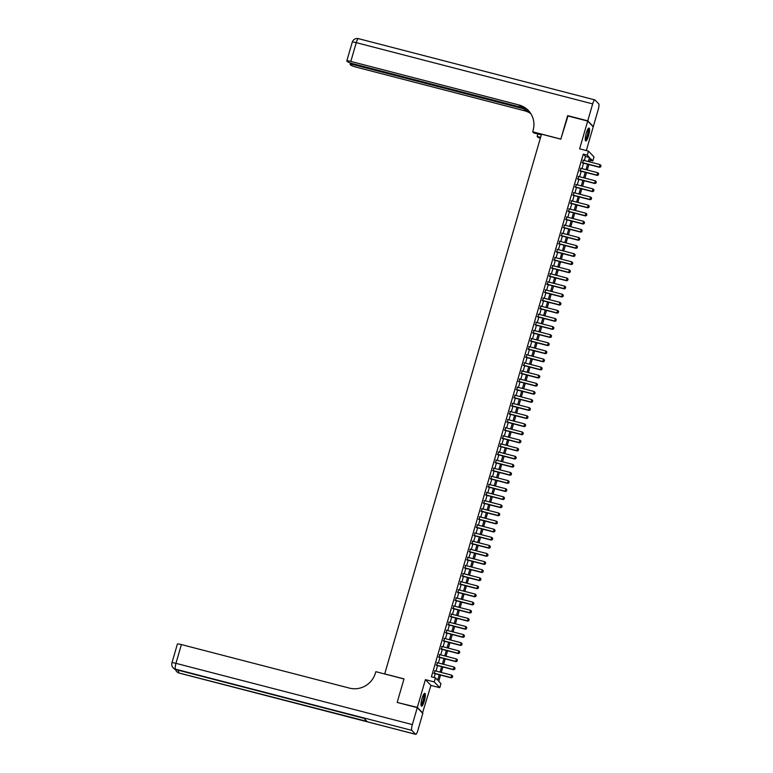 <?xml version="1.0" encoding="UTF-8"?>
<svg xmlns="http://www.w3.org/2000/svg" width="773" height="773" viewBox="0 0 773 773"><rect width="100%" height="100%" fill="white"/><g stroke="black" fill="none" stroke-linecap="round" stroke-linejoin="round"><path stroke-width="1.16" d="M424.338 700.956A6.638 1.449 104.5 0 0 424.831 693.313A6.638 1.449 104.5 0 0 422 698.531A6.638 1.449 104.5 0 0 421.507 706.174A6.638 1.449 104.5 0 0 424.338 700.956M588.553 135.71A6.638 1.449 104.5 0 0 589.055 128.067A6.638 1.449 104.5 0 0 586.224 133.285A6.638 1.449 104.5 0 0 585.721 140.928A6.638 1.449 104.5 0 0 588.553 135.71M440.533 675.071L438.716 681.303L440.958 683.641L439.789 687.699L434.252 681.931L435.431 677.882L437.673 680.221L439.257 674.742M422.473 713.054L430.938 685.409L439.789 687.699M586.321 150.571L593.22 126.84L587.683 121.081L579.615 148.831L588.466 151.122L594.002 156.89L592.823 160.939L590.582 158.61L589.625 161.905M590.108 160.243L592.823 160.939M397.573 702.541L417.343 707.392L422.879 713.16M397.235 702.193L404.008 678.887L384.712 673.892L541.515 134.173L560.812 139.169L567.585 115.873L587.683 121.081M435.054 670.829L434.291 673.457M437.412 662.722L436.648 665.35M439.76 654.625L438.996 657.253M442.117 646.518L441.354 649.146M444.475 638.411L443.712 641.039M446.823 630.314L446.06 632.942M449.181 622.207L448.417 624.835M451.538 614.1L450.775 616.728M453.886 606.003L453.123 608.622M456.244 597.896L455.481 600.524M458.602 589.789L457.838 592.418M460.95 581.683L460.186 584.311M463.307 573.585L462.544 576.214M465.665 565.478L464.902 568.107M468.013 557.372L467.25 560M470.371 549.274L469.607 551.903M472.728 541.168L471.965 543.796M475.076 533.061L474.313 535.689M477.434 524.964L476.67 527.582M479.791 516.857L479.028 519.485M482.139 508.75L481.376 511.378M484.497 500.643L483.734 503.271M486.845 492.546L486.091 495.174M489.203 484.439L488.439 487.067M491.56 476.332L490.797 478.96M493.908 468.235L493.145 470.863M496.266 460.128L495.503 462.756M498.624 452.021L497.86 454.65M500.972 443.924L500.208 446.552M503.329 435.817L502.566 438.446M505.687 427.711L504.924 430.339M508.035 419.613L507.272 422.232M510.393 411.507L509.629 414.135M512.75 403.4L511.987 406.028M515.098 395.293L514.335 397.921M517.456 387.196L516.693 389.824M519.814 379.089L519.05 381.717M522.162 370.982L521.398 373.61M524.519 362.885L523.756 365.513M526.877 354.778L526.113 357.406M529.225 346.671L528.461 349.299M531.582 338.574L530.819 341.193M533.94 330.467L533.177 333.095M536.288 322.36L535.525 324.989M538.646 314.253L537.882 316.882M541.003 306.156L540.24 308.785M543.351 298.049L542.588 300.678M545.709 289.943L544.946 292.571M548.067 281.845L547.303 284.474M550.415 273.739L549.651 276.367M552.772 265.632L552.009 268.26M555.13 257.535L554.367 260.153M557.478 249.428L556.715 252.056M559.836 241.321L559.072 243.949M562.193 233.224L561.43 235.842M564.541 225.117L563.778 227.745M566.899 217.01L566.136 219.638M569.257 208.903L568.493 211.531M571.605 200.806L570.841 203.434M573.962 192.699L573.199 195.327M576.32 184.592L575.556 187.221M578.668 176.495L577.904 179.123M581.025 168.388L580.262 171.017M584.33 160.533L585.509 156.475L583.267 154.136L431.411 676.839L435.431 677.882M434.126 677.544L435.238 673.708M436.001 671.08L437.595 665.601M438.359 662.973L439.953 657.494M440.716 654.866L442.301 649.388M443.064 646.769L444.659 641.29M445.422 638.662L447.016 633.184M447.78 630.555L449.364 625.077M450.128 622.449L451.722 616.98M452.485 614.351L454.08 608.873M454.843 606.245L456.428 600.766M457.191 598.138L458.785 592.669M459.549 590.041L461.143 584.562M461.906 581.934L463.491 576.455M464.254 573.827L465.848 568.348M466.612 565.73L468.206 560.251M468.969 557.623L470.554 552.144M471.317 549.516L472.912 544.037M473.675 541.409L475.269 535.94M476.033 533.312L477.617 527.833M478.381 525.205L479.975 519.727M480.738 517.098L482.333 511.629M483.096 509.001L484.681 503.523M485.444 500.894L487.038 495.416M487.802 492.788L489.396 487.309M490.159 484.69L491.744 479.212M492.507 476.583L494.102 471.105M494.865 468.477L496.459 462.998M497.223 460.379L498.807 454.901M499.571 452.273L501.165 446.794M501.928 444.166L503.523 438.687M504.286 436.059L505.871 430.59M506.634 427.962L508.228 422.483M508.992 419.855L510.586 414.376M511.349 411.748L512.934 406.279M513.697 403.651L515.291 398.172M516.055 395.544L517.649 390.065M518.412 387.437L519.997 381.959M520.76 379.34L522.355 373.861M523.118 371.233L524.712 365.755M525.476 363.126L527.06 357.648M527.824 355.02L529.418 349.551M530.181 346.922L531.776 341.444M532.539 338.816L534.124 333.337M534.887 330.709L536.481 325.24M537.245 322.612L538.839 317.133M539.602 314.505L541.187 309.026M541.95 306.398L543.545 300.919M544.308 298.301L545.902 292.822M546.666 290.194L548.25 284.715M549.014 282.087L550.608 276.608M551.371 273.98L552.966 268.511M553.729 265.883L555.314 260.404M556.077 257.776L557.671 252.298M558.435 249.669L560.029 244.2M560.792 241.572L562.377 236.094M563.14 233.465L564.734 227.987M565.498 225.358L567.092 219.89M567.855 217.261L569.44 211.783M570.203 209.154L571.798 203.676M572.561 201.048L574.155 195.569M574.919 192.95L576.503 187.472M577.267 184.844L578.861 179.365M579.624 176.737L581.219 171.258M581.982 168.63L583.567 163.161M583.383 160.282L582.62 162.91M430.938 685.409L425.401 679.641L417.343 707.392M425.401 679.641L434.252 681.931M583.267 154.136L587.287 155.18L588.466 151.122M588.862 164.523L587.267 170.002M586.504 172.63L584.91 178.109M584.146 180.737L582.562 186.216M581.798 188.844L580.204 194.313M579.441 196.941L577.846 202.42M577.083 205.048L575.499 210.527M574.735 213.155L573.141 218.624M572.378 221.252L570.783 226.731M570.02 229.359L568.435 234.837M567.672 237.466L566.078 242.935M565.314 245.563L563.72 251.041M562.957 253.67L561.372 259.148M560.609 261.776L559.014 267.255M558.251 269.874L556.657 275.352M555.893 277.98L554.309 283.459M553.545 286.087L551.951 291.566M551.188 294.194L549.593 299.663M548.83 302.291L547.245 307.77M546.482 310.398L544.888 315.877M544.124 318.505L542.53 323.974M541.767 326.602L540.182 332.081M539.419 334.709L537.824 340.188M537.061 342.816L535.467 348.294M534.703 350.913L533.119 356.392M532.355 359.02L530.761 364.498M529.998 367.127L528.403 372.605M527.64 375.234L526.055 380.703M525.292 383.331L523.698 388.809M522.935 391.438L521.34 396.916M520.577 399.544L518.992 405.013M518.229 407.642L516.635 413.12M515.871 415.748L514.277 421.227M513.514 423.855L511.929 429.334M511.166 431.952L509.571 437.431M508.808 440.059L507.214 445.538M506.45 448.166L504.866 453.645M504.102 456.263L502.508 461.742M501.745 464.37L500.15 469.849M499.387 472.477L497.802 477.956M497.039 480.584L495.445 486.053M494.681 488.681L493.087 494.16M492.324 496.788L490.739 502.266M489.976 504.895L488.381 510.364M487.618 512.992L486.024 518.47M485.26 521.099L483.676 526.577M482.912 529.205L481.318 534.684M480.555 537.303L478.96 542.781M478.197 545.409L476.612 550.888M475.849 553.516L474.255 558.995M473.491 561.623L471.897 567.092M471.134 569.72L469.549 575.199M468.786 577.827L467.192 583.306M466.428 585.934L464.834 591.403M464.071 594.031L462.486 599.51M461.723 602.138L460.128 607.617M459.365 610.245L457.771 615.723M457.007 618.342L455.423 623.821M454.659 626.449L453.065 631.928M452.302 634.556L450.707 640.034M449.944 642.663L448.359 648.132M447.596 650.76L446.002 656.238M445.238 658.867L443.644 664.345M442.881 666.973L441.296 672.442M588.35 161.576L589.528 157.518L587.287 155.18M440.021 672.114L441.615 666.645M442.378 664.017L443.973 658.538M444.736 655.91L446.321 650.431M447.084 647.803L448.678 642.334M449.442 639.706L451.036 634.227M451.799 631.599L453.384 626.12M454.147 623.492L455.741 618.014M456.505 615.395L458.099 609.916M458.862 607.288L460.447 601.809M461.21 599.181L462.805 593.703M463.568 591.074L465.162 585.605M465.926 582.977L467.51 577.499M468.274 574.87L469.868 569.392M470.631 566.764L472.226 561.295M472.989 558.666L474.574 553.188M475.337 550.56L476.931 545.081M477.695 542.453L479.289 536.974M480.052 534.356L481.637 528.877M482.4 526.249L483.995 520.77M484.758 518.142L486.352 512.663M487.116 510.035L488.7 504.566M489.464 501.938L491.058 496.459M491.821 493.831L493.416 488.352M494.179 485.724L495.764 480.255M496.527 477.627L498.121 472.148M498.885 469.52L500.479 464.042M501.242 461.413L502.827 455.935M503.59 453.316L505.184 447.838M505.948 445.209L507.542 439.731M508.305 437.103L509.89 431.624M510.653 429.005L512.248 423.527M513.011 420.899L514.605 415.42M515.369 412.792L516.953 407.313M517.717 404.685L519.311 399.216M520.074 396.588L521.669 391.109M522.432 388.481L524.017 383.002M524.78 380.374L526.374 374.905M527.138 372.277L528.732 366.798M529.495 364.17L531.08 358.691M531.843 356.063L533.438 350.584M534.201 347.966L535.795 342.487M536.559 339.859L538.143 334.38M538.907 331.752L540.501 326.274M541.264 323.645L542.859 318.176M543.622 315.548L545.207 310.07M545.97 307.441L547.564 301.963M548.328 299.335L549.922 293.866M550.685 291.237L552.27 285.759M553.033 283.131L554.628 277.652M555.391 275.024L556.985 269.545M557.748 266.927L559.333 261.448M560.096 258.82L561.691 253.341M562.454 250.713L564.048 245.234M564.812 242.606L566.396 237.137M567.16 234.509L568.754 229.03M569.517 226.402L571.112 220.923M571.875 218.295L573.46 212.826M574.223 210.198L575.817 204.719M576.581 202.091L578.175 196.613M578.938 193.984L580.523 188.515M581.286 185.887L582.881 180.409M583.644 177.78L585.238 172.302M586.002 169.673L587.586 164.195M585.509 156.475L589.528 157.518M600.669 166.813L601.017 165.596L600.669 166.813L599.597 167.306L582.166 162.794M582.929 160.166L600.041 164.601L599.336 167.026L582.224 162.601M601.017 165.596L600.041 164.601M599.597 167.306L600.708 166.852M588.127 128.762A5.749 1.256 -75.5 0 1 588.417 132.502A5.749 1.256 -75.5 0 1 585.248 139.865M585.219 139.353A5.324 1.159 104.5 0 0 587.886 132.541A5.324 1.159 104.5 0 0 587.847 129.197M585.432 140.638A6.599 1.44 104.5 0 0 588.659 132.231A6.599 1.44 104.5 0 0 588.659 128.173M423.904 694.009A5.749 1.256 -75.5 0 1 424.193 697.748A5.749 1.256 -75.5 0 1 421.024 705.111M420.995 704.599A5.324 1.159 104.5 0 0 423.672 697.787A5.324 1.159 104.5 0 0 423.623 694.444M421.217 705.884A6.599 1.44 104.5 0 0 424.445 697.478A6.599 1.44 104.5 0 0 424.445 693.42M567.981 115.979L560.831 139.092L532.694 131.797L533.09 130.424A21.277 20.581 -43.8 0 0 528.336 110.481A21.277 20.581 -43.8 0 0 518.876 104.954L350.816 61.415A5.111 0.667 -163.8 0 0 346.806 60.932A5.111 0.667 -163.8 0 0 346.893 61.106L347.328 61.56A5.111 0.667 -163.8 0 0 353.048 63.753L525.969 108.539M541.303 134.879L533.776 132.927L532.694 131.797M540.366 138.116L538.221 137.565L537.138 136.434L537.853 133.98M587.751 120.839L593.287 126.598L598.205 109.66A5.111 1.111 104.5 0 0 598.727 103.862L594.988 99.968A5.111 1.111 104.5 0 0 594.852 99.891A5.111 1.111 104.5 0 0 592.678 103.901L587.751 120.839L567.653 115.631M540.598 137.333L537.138 136.434M527.553 109.785L354.111 64.855A5.111 0.667 -163.8 0 0 350.111 64.362A5.111 0.667 -163.8 0 0 350.188 64.536L350.633 65A5.111 0.667 -163.8 0 0 356.353 67.183L524.413 110.723A21.277 20.581 -43.8 0 1 530.809 113.641M530.597 113.312A21.277 20.581 -43.8 0 0 523.872 110.162L529.312 111.563M528.606 110.761A21.277 20.581 -43.8 0 0 519.417 105.515L518.876 104.954M417.275 707.643L397.167 702.435L403.989 678.974L375.842 671.679L375.436 673.061A21.277 20.581 136.2 0 1 349.454 688.115L181.394 644.576L175.944 663.34L412.347 724.581L417.275 707.643L422.802 713.402L417.884 730.34A5.111 1.111 104.5 0 1 415.71 734.35L179.297 673.109A5.111 1.111 -75.5 0 1 179.172 673.032L415.574 734.273A5.111 1.111 104.5 0 0 415.71 734.35M412.347 724.581A5.111 1.111 104.5 0 0 411.835 730.369L415.574 734.273M178.602 670.297A5.111 1.111 -75.5 0 0 178.795 672.636A5.111 4.938 136.2 0 1 176.524 671.312L176.891 671.708A5.111 4.938 -43.8 0 0 179.172 673.032L366.953 721.383L363.967 718.262L175.432 669.138A5.111 1.111 -75.5 0 1 175.944 663.34A5.111 0.667 -163.8 0 0 171.935 662.848A5.111 5.111 0 0 0 173.152 667.804L173.529 668.201A5.111 4.938 -43.8 0 0 175.8 669.524A5.111 1.111 -75.5 0 0 175.935 669.602A5.111 1.111 -75.5 0 0 176.089 669.602M171.935 662.848L177.384 644.083A5.111 0.667 16.2 0 1 181.394 644.576M598.312 174.911L598.669 173.703L598.312 174.911L597.249 175.413L579.808 170.901M580.571 168.272L597.684 172.708L596.978 175.133L579.866 170.698M598.669 173.703L597.684 172.708M597.249 175.413L598.36 174.959M595.954 183.017L596.312 181.8L595.954 183.017L594.891 183.52L577.46 178.998M578.223 176.37L595.326 180.805L594.621 183.24L577.508 178.805M596.312 181.8L595.326 180.805M594.891 183.52L596.002 183.066M593.606 191.124L593.954 189.907L593.606 191.124L592.533 191.627L575.102 187.105M575.866 184.476L592.978 188.912L592.273 191.346L575.16 186.911M593.954 189.907L592.978 188.912M592.533 191.627L593.645 191.173M591.248 199.221L591.606 198.014L591.248 199.221L590.185 199.724L572.745 195.211M573.508 192.583L590.62 197.018L589.915 199.444L572.803 195.009M591.606 198.014L590.62 197.018M590.185 199.724L591.297 199.27M588.891 207.328L589.248 206.111L588.891 207.328L587.828 207.831L570.397 203.309M571.16 200.69L588.263 205.116L587.557 207.551L570.445 203.115M589.248 206.111L588.263 205.116M587.828 207.831L588.939 207.377M586.543 215.435L586.891 214.218L586.543 215.435L585.47 215.938L568.039 211.416M568.802 208.787L585.915 213.222L585.209 215.657L568.097 211.222M586.891 214.218L585.915 213.222M585.47 215.938L586.581 215.483M584.185 223.542L584.543 222.324L584.185 223.542L583.122 224.035L565.681 219.522M566.445 216.894L583.557 221.329L582.852 223.755L565.739 219.329M584.543 222.324L583.557 221.329M583.122 224.035L584.233 223.581M581.827 231.639L582.185 230.422L581.827 231.639L580.765 232.142L563.333 227.629M564.097 225.001L581.199 229.426L580.494 231.861L563.382 227.426M582.185 230.422L581.199 229.426M580.765 232.142L581.876 231.687M579.479 239.746L579.827 238.528L579.479 239.746L578.407 240.248L560.976 235.726M561.739 233.098L578.851 237.533L578.146 239.968L561.034 235.533M579.827 238.528L578.851 237.533M578.407 240.248L579.518 239.794M577.122 247.853L577.479 246.635L577.122 247.853L576.059 248.346L558.618 243.833M559.381 241.205L576.494 245.64L575.788 248.065L558.676 243.64M577.479 246.635L576.494 245.64M576.059 248.346L577.17 247.891M574.764 255.95L575.122 254.732L574.764 255.95L573.701 256.452L556.27 251.94M557.033 249.312L574.136 253.737L573.431 256.172L556.318 251.737M575.122 254.732L574.136 253.737M573.701 256.452L574.812 255.998M572.416 264.057L572.764 262.839L572.416 264.057L571.344 264.559L553.912 260.037M554.676 257.409L571.788 261.844L571.083 264.279L553.97 259.844M572.764 262.839L571.788 261.844M571.344 264.559L572.455 264.105M570.059 272.164L570.416 270.946L570.059 272.164L568.996 272.656L551.555 268.144M552.318 265.516L569.43 269.951L568.725 272.376L551.613 267.951M570.416 270.946L569.43 269.951M568.996 272.656L570.107 272.212M567.701 280.261L568.058 279.053L567.701 280.261L566.638 280.763L549.207 276.251M549.97 273.623L567.073 278.058L566.367 280.483L549.255 276.048M568.058 279.053L567.073 278.058M566.638 280.763L567.749 280.309M565.353 288.368L565.701 287.15L565.353 288.368L564.28 288.87L546.849 284.348M547.613 281.73L564.725 286.155L564.019 288.59L546.907 284.155M565.701 287.15L564.725 286.155M564.28 288.87L565.392 288.416M562.995 296.474L563.353 295.257L562.995 296.474L561.932 296.977L544.492 292.455M545.255 289.827L562.367 294.262L561.662 296.697L544.55 292.262M563.353 295.257L562.367 294.262M561.932 296.977L563.044 296.523M560.638 304.572L560.995 303.364L560.638 304.572L559.575 305.074L542.144 300.562M542.907 297.934L560.01 302.369L559.304 304.794L542.192 300.368M560.995 303.364L560.01 302.369M559.575 305.074L560.686 304.62M558.29 312.679L558.637 311.461L558.29 312.679L557.217 313.181L539.786 308.669M540.549 306.04L557.662 310.466L556.956 312.901L539.844 308.466M558.637 311.461L557.662 310.466M557.217 313.181L558.328 312.727M555.932 320.785L556.289 319.568L555.932 320.785L554.869 321.288L537.428 316.766M538.192 314.138L555.304 318.573L554.599 321.008L537.486 316.572M556.289 319.568L555.304 318.573M554.869 321.288L555.98 320.834M553.574 328.892L553.932 327.675L553.574 328.892L552.511 329.385L535.08 324.873M535.844 322.244L552.946 326.679L552.241 329.105L535.129 324.679M553.932 327.675L552.946 326.679M552.511 329.385L553.623 328.931M551.226 336.989L551.574 335.772L551.226 336.989L550.154 337.492L532.723 332.979M533.486 330.351L550.598 334.777L549.893 337.212L532.781 332.776M551.574 335.772L550.598 334.777M550.154 337.492L551.265 337.038M548.869 345.096L549.226 343.879L548.869 345.096L547.806 345.599L530.365 341.077M531.128 338.448L548.241 342.883L547.535 345.318L530.423 340.883M549.226 343.879L548.241 342.883M547.806 345.599L548.917 345.144M546.511 353.203L546.869 351.986L546.511 353.203L545.448 353.696L528.017 349.183M528.78 346.555L545.883 350.99L545.178 353.416L528.065 348.99M546.869 351.986L545.883 350.99M545.448 353.696L546.559 353.242M544.163 361.3L544.511 360.092L544.163 361.3L543.09 361.803L525.659 357.29M526.423 354.662L543.535 359.097L542.83 361.522L525.717 357.087M544.511 360.092L543.535 359.097M543.09 361.803L544.202 361.349M541.805 369.407L542.163 368.19L541.805 369.407L540.742 369.909L523.302 365.387M524.065 362.769L541.177 367.194L540.472 369.629L523.36 365.194M542.163 368.19L541.177 367.194M540.742 369.909L541.854 369.455M539.448 377.514L539.805 376.296L539.448 377.514L538.385 378.016L520.954 373.494M521.717 370.866L538.82 375.301L538.114 377.736L521.002 373.301M539.805 376.296L538.82 375.301M538.385 378.016L539.496 377.562M537.1 385.611L537.448 384.403L537.1 385.611L536.027 386.114L518.596 381.601M519.359 378.973L536.472 383.408L535.766 385.833L518.654 381.408M537.448 384.403L536.472 383.408M536.027 386.114L537.138 385.659M534.742 393.718L535.1 392.5L534.742 393.718L533.679 394.22L516.238 389.698M517.002 387.08L534.114 391.505L533.409 393.94L516.296 389.505M535.1 392.5L534.114 391.505M533.679 394.22L534.79 393.766M532.384 401.825L532.742 400.607L532.384 401.825L531.322 402.327L513.89 397.805M514.654 395.177L531.756 399.612L531.051 402.047L513.939 397.612M532.742 400.607L531.756 399.612M531.322 402.327L532.433 401.873M530.036 409.932L530.384 408.714L530.036 409.932L528.964 410.424L511.533 405.912M512.296 403.284L529.408 407.719L528.703 410.144L511.591 405.719M530.384 408.714L529.408 407.719M528.964 410.424L530.075 409.97M527.679 418.029L528.036 416.811L527.679 418.029L526.616 418.531L509.175 414.019M509.938 411.391L527.051 415.816L526.345 418.251L509.233 413.816M528.036 416.811L527.051 415.816M526.616 418.531L527.727 418.077M525.321 426.136L525.679 424.918L525.321 426.136L524.258 426.638L506.827 422.116M507.59 419.488L524.693 423.923L523.988 426.358L506.875 421.923M525.679 424.918L524.693 423.923M524.258 426.638L525.369 426.184M522.973 434.242L523.321 433.025L522.973 434.242L521.91 434.735L504.469 430.223M505.233 427.595L522.345 432.03L521.64 434.455L504.527 430.03M523.321 433.025L522.345 432.03M521.91 434.735L523.012 434.281M520.615 442.34L520.973 441.132L520.615 442.34L519.553 442.842L502.112 438.33M502.875 435.701L519.987 440.127L519.282 442.562L502.17 438.127M520.973 441.132L519.987 440.127M519.553 442.842L520.664 442.388M518.258 450.446L518.615 449.229L518.258 450.446L517.195 450.949L499.764 446.427M500.527 443.799L517.63 448.234L516.924 450.669L499.812 446.234M518.615 449.229L517.63 448.234M517.195 450.949L518.306 450.495M515.91 458.553L516.258 457.336L515.91 458.553L514.847 459.056L497.406 454.534M498.17 451.905L515.282 456.341L514.576 458.766L497.464 454.34M516.258 457.336L515.282 456.341M514.847 459.056L515.949 458.602M513.552 466.65L513.91 465.443L513.552 466.65L512.489 467.153L495.049 462.641M495.812 460.012L512.924 464.447L512.219 466.873L495.106 462.438M513.91 465.443L512.924 464.447M512.489 467.153L513.601 466.699M511.195 474.757L511.552 473.54L511.195 474.757L510.132 475.26L492.701 470.738M493.464 468.119L510.567 472.545L509.861 474.98L492.759 470.544M511.552 473.54L510.567 472.545M510.132 475.26L511.243 474.806M508.847 482.864L509.194 481.647L508.847 482.864L507.784 483.367L490.343 478.845M491.106 476.216L508.219 480.651L507.513 483.086L490.401 478.651M509.194 481.647L508.219 480.651M507.784 483.367L508.885 482.912M506.489 490.961L506.846 489.753L506.489 490.961L505.426 491.464L487.985 486.951M488.749 484.323L505.861 488.758L505.155 491.184L488.043 486.758M506.846 489.753L505.861 488.758M505.426 491.464L506.537 491.01M504.131 499.068L504.489 497.851L504.131 499.068L503.068 499.571L485.637 495.058M486.401 492.43L503.503 496.855L502.798 499.29L485.695 494.855M504.489 497.851L503.503 496.855M503.068 499.571L504.18 499.116M501.783 507.175L502.131 505.957L501.783 507.175L500.72 507.677L483.28 503.155M484.043 500.527L501.155 504.962L500.45 507.397L483.338 502.962M502.131 505.957L501.155 504.962M500.72 507.677L501.822 507.223M499.426 515.282L499.783 514.064L499.426 515.282L498.363 515.775L480.922 511.262M481.685 508.634L498.798 513.069L498.092 515.494L480.98 511.069M499.783 514.064L498.798 513.069M498.363 515.775L499.474 515.32M497.068 523.379L497.425 522.162L497.068 523.379L496.005 523.881L478.574 519.369M479.337 516.741L496.44 521.166L495.735 523.601L478.632 519.166M497.425 522.162L496.44 521.166M496.005 523.881L497.116 523.427M494.72 531.486L495.068 530.268L494.72 531.486L493.657 531.988L476.216 527.466M476.98 524.838L494.092 529.273L493.387 531.708L476.274 527.273M495.068 530.268L494.092 529.273M493.657 531.988L494.759 531.534M492.362 539.593L492.72 538.375L492.362 539.593L491.299 540.085L473.859 535.573M474.622 532.945L491.734 537.38L491.029 539.805L473.917 535.38M492.72 538.375L491.734 537.38M491.299 540.085L492.411 539.641M490.005 547.69L490.362 546.482L490.005 547.69L488.942 548.192L471.511 543.68M472.274 541.052L489.377 545.487L488.671 547.912L471.569 543.477M490.362 546.482L489.377 545.487M488.942 548.192L490.053 547.738M487.657 555.797L488.005 554.579L487.657 555.797L486.594 556.299L469.153 551.777M469.916 549.159L487.029 553.584L486.323 556.019L469.211 551.584M488.005 554.579L487.029 553.584M486.594 556.299L487.695 555.845M485.299 563.904L485.657 562.686L485.299 563.904L484.236 564.406L466.795 559.884M467.559 557.256L484.671 561.691L483.966 564.126L466.853 559.691M485.657 562.686L484.671 561.691M484.236 564.406L485.347 563.952M482.941 572.001L483.299 570.793L482.941 572.001L481.879 572.503L464.447 567.991M465.211 565.363L482.313 569.798L481.608 572.223L464.505 567.797M483.299 570.793L482.313 569.798M481.879 572.503L482.99 572.049M480.593 580.108L480.941 578.89L480.593 580.108L479.531 580.61L462.09 576.098M462.853 573.469L479.965 577.895L479.26 580.33L462.148 575.895M480.941 578.89L479.965 577.895M479.531 580.61L480.632 580.156M478.236 588.214L478.593 586.997L478.236 588.214L477.173 588.717L459.732 584.195M460.495 581.567L477.608 586.002L476.902 588.437L459.79 584.001M478.593 586.997L477.608 586.002M477.173 588.717L478.284 588.263M475.878 596.321L476.236 595.104L475.878 596.321L474.815 596.814L457.384 592.302M458.147 589.673L475.25 594.108L474.545 596.534L457.442 592.108M476.236 595.104L475.25 594.108M474.815 596.814L475.926 596.36M473.53 604.418L473.878 603.201L473.53 604.418L472.467 604.921L455.026 600.408M455.79 597.78L472.902 602.206L472.197 604.641L455.084 600.206M473.878 603.201L472.902 602.206M472.467 604.921L473.569 604.467M471.172 612.525L471.53 611.308L471.172 612.525L470.11 613.028L452.669 608.506M453.432 605.877L470.544 610.312L469.839 612.747L452.727 608.312M471.53 611.308L470.544 610.312M470.11 613.028L471.221 612.574M468.815 620.632L469.172 619.415L468.815 620.632L467.752 621.125L450.321 616.612M451.084 613.984L468.187 618.419L467.481 620.845L450.379 616.419M469.172 619.415L468.187 618.419M467.752 621.125L468.863 620.671M466.467 628.729L466.815 627.521L466.467 628.729L465.404 629.232L447.963 624.719M448.726 622.091L465.839 626.526L465.133 628.951L448.021 624.516M466.815 627.521L465.839 626.526M465.404 629.232L466.506 628.778M464.109 636.836L464.467 635.619L464.109 636.836L463.046 637.339L445.606 632.816M446.369 630.188L463.481 634.623L462.776 637.058L445.663 632.623M464.467 635.619L463.481 634.623M463.046 637.339L464.158 636.884M461.752 644.943L462.109 643.725L461.752 644.943L460.689 645.445L443.258 640.923M444.021 638.295L461.123 642.73L460.418 645.165L443.316 640.73M462.109 643.725L461.123 642.73M460.689 645.445L461.8 644.991M459.404 653.04L459.751 651.832L459.404 653.04L458.341 653.543L440.9 649.03M441.663 646.402L458.776 650.837L458.07 653.262L440.958 648.827M459.751 651.832L458.776 650.837M458.341 653.543L459.442 653.088M457.046 661.147L457.403 659.929L457.046 661.147L455.983 661.649L438.542 657.127M439.306 654.509L456.418 658.934L455.712 661.369L438.6 656.934M457.403 659.929L456.418 658.934M455.983 661.649L457.094 661.195M454.688 669.254L455.046 668.036L454.688 669.254L453.625 669.756L436.194 665.234M436.958 662.606L454.06 667.041L453.355 669.476L436.252 665.041M455.046 668.036L454.06 667.041M453.625 669.756L454.737 669.302M452.34 677.361L452.688 676.143L452.34 677.361L451.277 677.853L433.837 673.341M434.6 670.713L451.712 675.148L451.007 677.573L433.895 673.148M452.688 676.143L451.712 675.148M451.277 677.853L452.379 677.399M523.872 110.162L524.413 110.723M592.678 103.901L356.266 42.66L350.816 61.415M354.343 64.082L354.111 64.855M356.266 42.66A5.111 1.111 -75.5 0 1 358.44 38.65A5.111 5.111 0 0 0 352.256 42.167A5.111 0.667 16.2 0 1 356.266 42.66M411.835 730.369L175.432 669.138A5.111 4.938 136.2 0 1 173.152 667.804M179.452 673.099A5.111 1.111 -75.5 0 1 179.297 673.109A5.111 5.111 0 0 1 176.891 671.708M350.507 62.99L350.111 64.362M594.852 99.891L358.44 38.65M352.256 42.167L346.806 60.932M175.374 669.428A5.111 5.111 0 0 0 176.524 671.312M364.025 718.33L175.935 669.602A5.111 5.111 0 0 1 173.529 668.201"/></g></svg>
